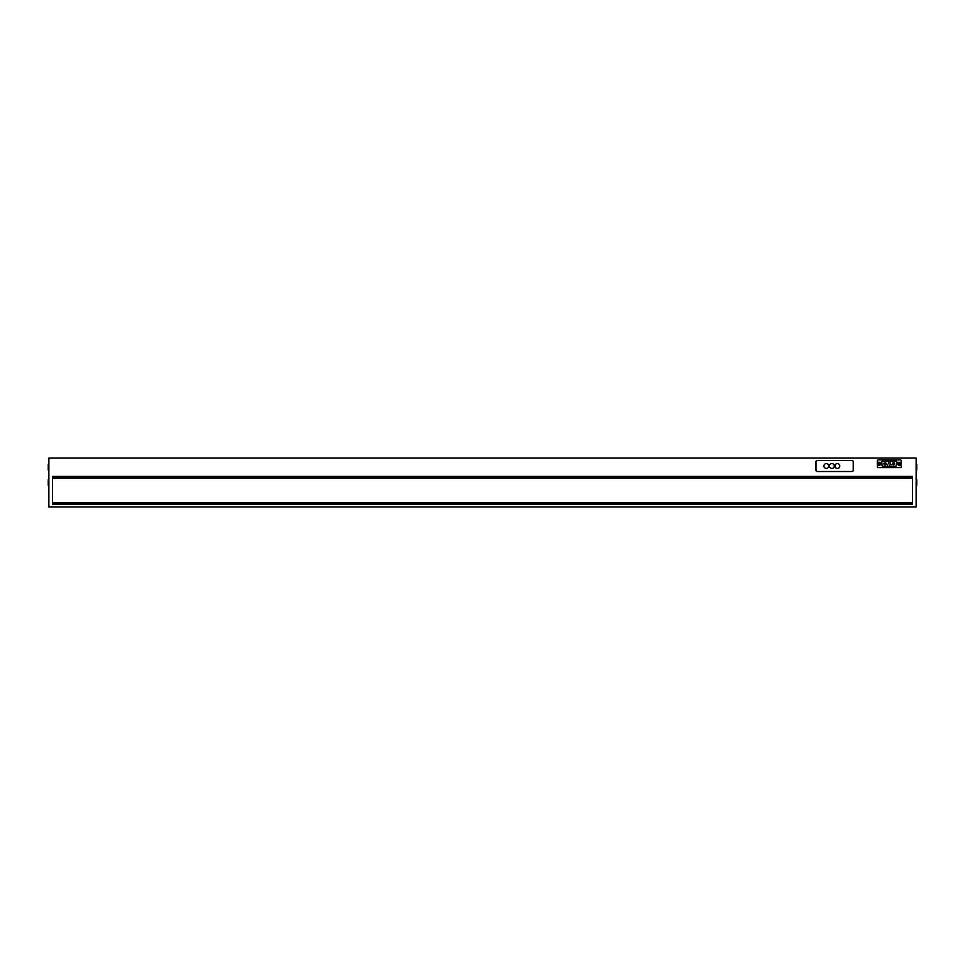<?xml version="1.0" encoding="UTF-8"?>
<svg xmlns="http://www.w3.org/2000/svg" width="965" height="965" viewBox="0 0 965 965"><rect width="100%" height="100%" fill="white"/><g stroke="black" fill="none" stroke-linecap="round" stroke-linejoin="round"><path stroke-width="1.45" d="M48.865 458.073L48.865 506.927L916.135 506.927L916.135 458.073L48.865 458.073M48.865 464.479L48.25 464.479L48.25 469.979L48.865 469.979M48.865 479.75L48.25 479.75L48.25 485.25L48.865 485.25M916.135 485.25L916.75 485.25L916.75 479.75L916.135 479.75M916.135 469.979L916.75 469.979L916.75 464.479L916.135 464.479M884.989 464.853A1.098 1.098 0 0 1 883.892 463.755A1.098 1.098 0 0 1 884.989 462.645A1.098 1.098 0 0 1 886.087 463.755A1.098 1.098 0 0 1 884.989 464.853A1.098 1.098 0 0 1 883.892 463.755A1.098 1.098 0 0 1 884.989 462.645A1.098 1.098 0 0 1 886.087 463.755A1.098 1.098 0 0 1 884.989 464.853M893.542 464.853A1.098 1.098 0 0 1 892.444 463.755A1.098 1.098 0 0 1 893.542 462.645A1.098 1.098 0 0 1 894.639 463.755A1.098 1.098 0 0 1 893.542 464.853A1.098 1.098 0 0 1 892.444 463.755A1.098 1.098 0 0 1 893.542 462.645A1.098 1.098 0 0 1 894.639 463.755A1.098 1.098 0 0 1 893.542 464.853M890.96 464.925L890.96 464.31L890.96 464.925M889.272 464.925L889.272 464.31L889.272 464.925M888.415 463.188L888.415 462.573L888.415 463.188M887.571 464.925L887.571 464.31L887.571 464.925M890.104 463.188L890.104 462.573L890.104 463.188M898.524 462.283L897.715 463.695L898.524 465.214L900.357 465.214L901.165 463.815L900.357 462.283L898.524 462.283M899.44 464.201L899.44 463.309L899.44 464.201M900.357 463.755A0.917 0.917 0 0 0 898.982 462.959A0.917 0.917 0 0 0 898.982 464.539A0.917 0.917 0 0 0 900.357 463.755M899.44 462.983A0.76 0.76 0 0 1 900.104 464.129A0.76 0.76 0 0 1 898.777 464.129A0.76 0.76 0 0 1 899.44 462.983M880.816 463.695L880.008 462.283L878.283 462.223L877.366 463.815L878.174 465.214L879.899 465.275L880.816 463.695M879.091 464.201L879.091 463.309L879.091 464.201M880.008 463.755A0.917 0.917 0 0 0 878.633 462.959A0.917 0.917 0 0 0 878.633 464.539A0.917 0.917 0 0 0 880.008 463.755M879.091 462.983A0.76 0.76 0 0 1 879.754 464.129A0.76 0.76 0 0 1 878.427 464.129A0.76 0.76 0 0 1 879.091 462.983M877.294 460.824L877.294 466.686A0.917 0.917 0 0 0 878.21 467.603L900.321 467.603A0.917 0.917 0 0 0 901.238 466.686L901.238 460.824A0.917 0.917 0 0 0 900.321 459.907L878.21 459.907A0.917 0.917 0 0 0 877.294 460.824M896.497 465.323A1.532 1.532 0 0 1 894.989 466.59L883.542 466.59A1.532 1.532 0 0 1 882.046 465.323L881.576 462.705A1.532 1.532 0 0 1 883.084 460.92L895.448 460.92A1.532 1.532 0 0 1 896.955 462.705L896.497 465.323M882.275 465.275L881.817 462.669A1.279 1.279 0 0 1 883.084 461.161L895.448 461.161A1.279 1.279 0 0 1 896.714 462.669L896.256 465.275A1.279 1.279 0 0 1 894.989 466.336L883.542 466.336A1.279 1.279 0 0 1 882.275 465.275M853.229 470.281L853.229 461.728A1.218 1.218 0 0 0 852.011 460.51L817.198 460.51A1.218 1.218 0 0 0 815.98 461.728L815.98 470.281A1.218 1.218 0 0 0 817.198 471.511L852.011 471.511A1.218 1.218 0 0 0 853.229 470.281M826.354 463.562A2.449 2.449 0 0 1 828.477 467.229A2.449 2.449 0 0 1 824.243 467.229A2.449 2.449 0 0 1 826.354 463.562M831.854 463.562A2.449 2.449 0 0 1 833.965 467.229A2.449 2.449 0 0 1 829.743 467.229A2.449 2.449 0 0 1 831.854 463.562M837.355 463.562A2.449 2.449 0 0 1 839.466 467.229A2.449 2.449 0 0 1 835.232 467.229A2.449 2.449 0 0 1 837.355 463.562M912.48 477.615L912.48 504.49L52.52 504.49L52.52 476.396L912.48 476.396L912.48 477.615L52.52 477.615M912.48 503.272L52.52 503.272M884.989 464.298L884.519 463.477L885.472 463.477L884.989 464.298M893.542 464.298L893.059 463.477L894.012 463.477L893.542 464.298M912.48 502.656L52.52 502.656M912.48 478.23L52.52 478.23"/></g></svg>
